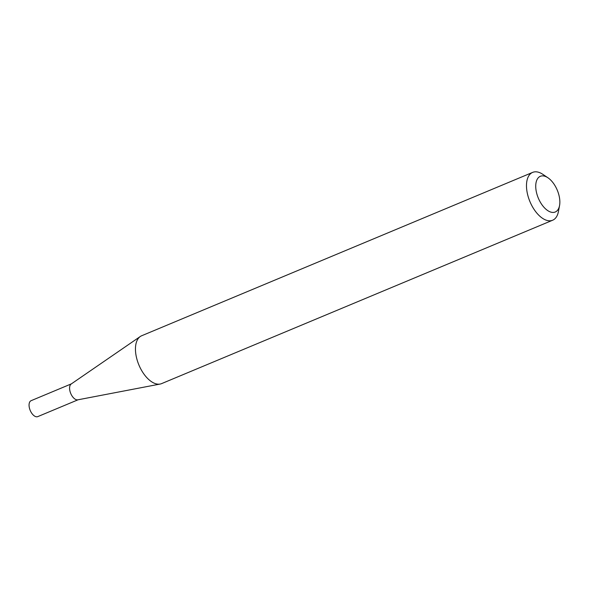 <?xml version="1.0" encoding="UTF-8"?>
<svg xmlns="http://www.w3.org/2000/svg" width="589" height="589" viewBox="0 0 589 589"><rect width="100%" height="100%" fill="white"/><g stroke="black" fill="none" stroke-linecap="round" stroke-linejoin="round"><path stroke-width="0.88" d="M559.55 205.568L558.409 211.606A25.923 13.775 -112.7 0 1 552.644 220.227L161.622 383.608A25.923 13.775 -112.7 0 1 160.149 384.05L77.814 399.828A8.636 4.587 -112.7 0 1 69.981 391.192A8.636 4.587 -112.7 0 1 71.195 383.991L140.285 336.503A25.923 13.775 -112.7 0 1 141.632 335.767L532.655 172.386A25.923 13.775 -112.7 0 1 542.837 174.344L547.939 177.775A19.341 10.278 67.3 0 0 536.608 192.986A19.341 10.278 67.3 0 0 548.742 211.208A19.341 10.278 67.3 0 0 559.55 205.568A19.341 10.278 67.3 0 0 558.983 195.327A19.341 10.278 67.3 0 0 547.939 177.775M78.065 399.776L37.77 416.614A8.636 4.587 -112.7 0 1 29.45 408.125A8.636 4.587 -112.7 0 1 31.114 400.682L71.409 383.844M160.149 384.05A25.923 13.775 -112.7 0 1 136.626 358.112A25.923 13.775 -112.7 0 1 140.285 336.503M552.644 220.227A25.923 13.775 -112.7 0 1 527.656 194.731A25.923 13.775 -112.7 0 1 532.655 172.386"/></g></svg>
